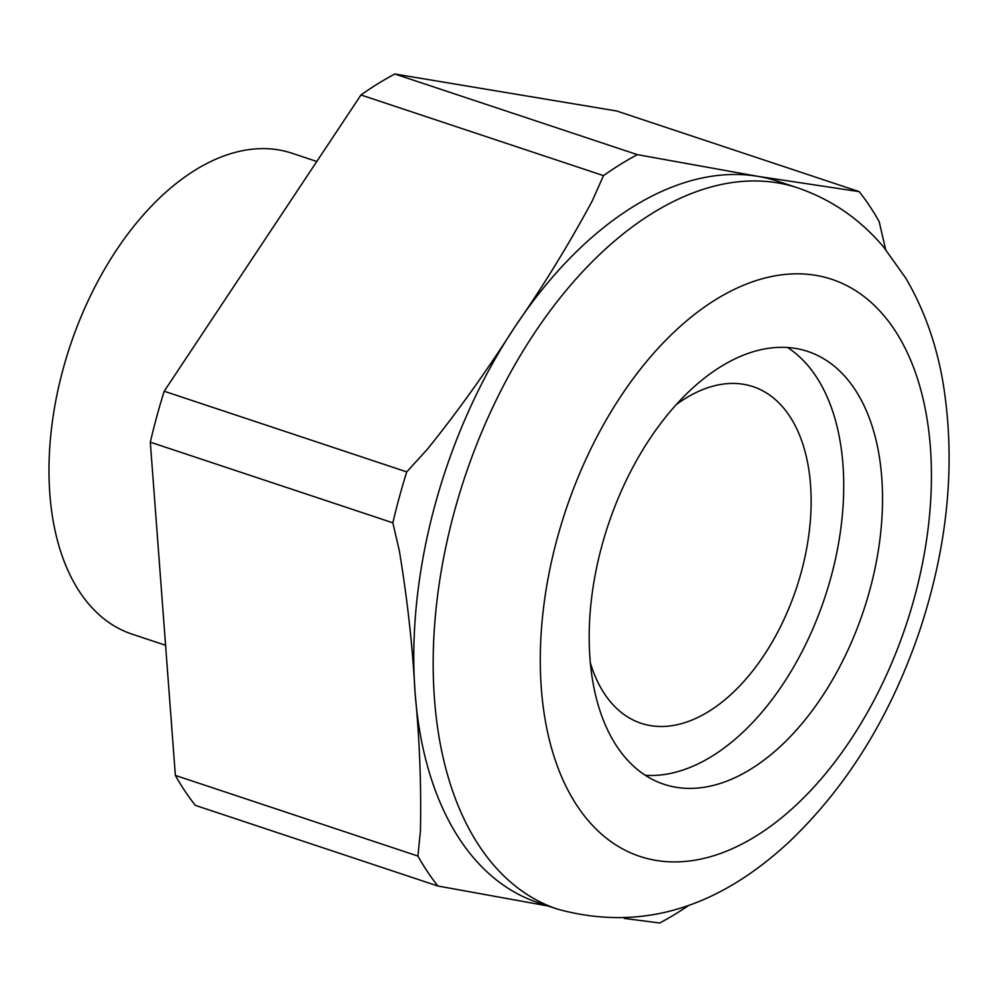 <?xml version="1.0" encoding="UTF-8"?>
<svg xmlns="http://www.w3.org/2000/svg" width="997" height="997" viewBox="0 0 997 997"><rect width="100%" height="100%" fill="white"/><g stroke="black" fill="none" stroke-linecap="round" stroke-linejoin="round"><path stroke-width="1.5" d="M885.722 249.923L879.167 221.596A424.448 250.683 -71.6 0 0 859.19 191.636L757.982 176.369L637.37 154.647L394.824 74.002A424.448 250.683 108.4 0 0 360.964 94.977L603.509 175.634A424.448 250.683 -71.6 0 1 637.37 154.647M645.321 775.305A228.064 134.695 108.4 0 0 824.855 597.452A228.064 134.695 108.4 0 0 787.58 347.504M590.349 662.918A177.379 104.76 108.4 0 0 641.071 723.274A177.379 104.76 108.4 0 0 796.453 588.018A177.379 104.76 108.4 0 0 753.009 386.637A177.379 104.76 108.4 0 0 676.24 404.608M316.797 161.477L291.909 153.202A253.4 149.662 108.4 0 0 122.556 241.237A253.4 149.662 108.4 0 0 49.85 494.063A253.4 149.662 108.4 0 0 132.003 634.104L165.577 645.271M175.36 775.404L150.31 442.17L392.855 522.814L399.411 551.154C407.424 599.671 412.646 646.841 415.076 692.666C419.587 739.089 421.37 785.125 420.435 830.738L417.905 856.062L175.36 775.404A424.448 250.683 108.4 0 0 195.337 805.364L437.882 886.009L548.151 906.011M603.509 175.634L592.206 200.983C569 244.128 543.203 286.127 514.826 326.979C486.212 371.744 456.975 412.608 427.115 449.547L406.739 471.88L164.193 391.235A424.448 250.683 108.4 0 0 150.31 442.17M164.193 391.235L360.964 94.977M394.824 74.002L616.645 110.991L859.19 191.636M624.296 918.411L659.702 922.998A424.448 250.683 -71.6 0 0 688.753 905.376M392.855 522.814A424.448 250.683 -71.6 0 1 406.739 471.88M437.882 886.009A424.448 250.683 -71.6 0 1 417.905 856.062M797.575 187.822L778.171 181.379A380.094 224.487 108.4 0 0 757.982 176.369A380.094 224.487 108.4 0 0 514.826 326.979A380.094 224.487 108.4 0 0 415.076 692.666A380.094 224.487 108.4 0 0 538.305 902.734L557.709 909.189A380.094 224.487 -71.6 0 1 434.48 699.109A380.094 224.487 -71.6 0 1 543.539 319.887A380.094 224.487 -71.6 0 1 797.575 187.822C831.411 199.425 860.062 219.141 883.554 246.969L905.637 277.939C923.384 308.036 935.66 341.834 942.464 379.346C956.111 458.994 948.695 542.231 920.219 629.07C891.106 715.534 847.3 786.583 788.801 842.216C716.531 909.252 639.488 931.572 557.709 909.189M589.962 658.232A228.064 134.695 -71.6 0 1 655.39 430.692A228.064 134.695 -71.6 0 1 807.819 351.455A228.064 134.695 -71.6 0 1 863.664 610.363A228.064 134.695 -71.6 0 1 663.89 784.265A228.064 134.695 -71.6 0 1 589.962 658.232M541.321 688.354A304.073 179.585 108.4 0 0 850.578 739.911A304.073 179.585 108.4 0 0 815.646 275.322A304.073 179.585 108.4 0 0 541.321 688.354"/></g></svg>
